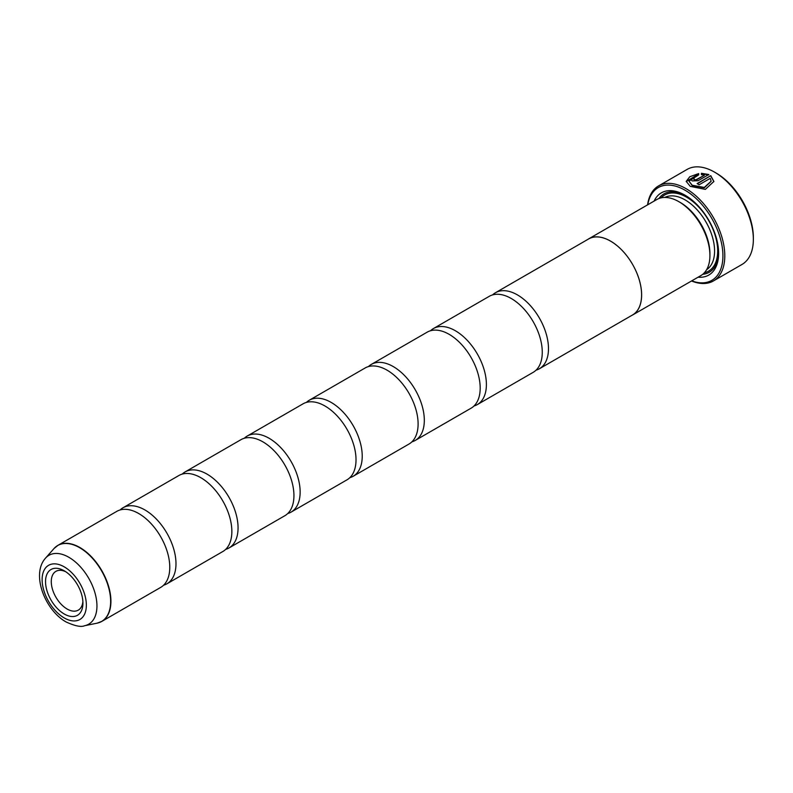 <?xml version="1.0" encoding="UTF-8"?>
<svg xmlns="http://www.w3.org/2000/svg" width="793" height="793" viewBox="0 0 793 793"><rect width="100%" height="100%" fill="white"/><g stroke="black" fill="none" stroke-linecap="round" stroke-linejoin="round"><path stroke-width="1.19" d="M120.11 509.958A43.902 25.346 60 0 1 122.994 507.778A43.902 25.346 60 0 1 144.941 509.958A43.902 25.346 60 0 1 173.617 548.637A43.902 25.346 60 0 1 166.897 583.817A43.902 25.346 60 0 1 163.566 585.224M182.192 474.115A43.902 25.346 60 0 1 185.076 471.934A43.902 25.346 60 0 1 207.023 474.115A43.902 25.346 60 0 1 235.699 512.793A43.902 25.346 60 0 1 228.979 547.973A43.902 25.346 60 0 1 225.648 549.38M244.274 438.271A43.902 25.346 60 0 1 247.158 436.091A43.902 25.346 60 0 1 269.105 438.271A43.902 25.346 60 0 1 297.781 476.95A43.902 25.346 60 0 1 291.061 512.129A43.902 25.346 60 0 1 287.73 513.537M306.356 402.428A43.902 25.346 60 0 1 309.24 400.257A43.902 25.346 60 0 1 331.187 402.428A43.902 25.346 60 0 1 359.863 441.106A43.902 25.346 60 0 1 353.143 476.286A43.902 25.346 60 0 1 349.812 477.693M368.438 366.584A43.902 25.346 60 0 1 371.322 364.413A43.902 25.346 60 0 1 393.269 366.584A43.902 25.346 60 0 1 421.955 405.263A43.902 25.346 60 0 1 415.225 440.442A43.902 25.346 60 0 1 411.894 441.85M430.52 330.74A43.902 25.346 60 0 1 433.404 328.57A43.902 25.346 60 0 1 455.351 330.74A43.902 25.346 60 0 1 484.037 369.429A43.902 25.346 60 0 1 477.307 404.599A43.902 25.346 60 0 1 473.976 406.016M492.602 294.897A43.902 25.346 60 0 1 495.486 292.726A43.902 25.346 60 0 1 517.433 294.897A43.902 25.346 60 0 1 546.119 333.585A43.902 25.346 60 0 1 539.389 368.755A43.902 25.346 60 0 1 536.058 370.172M686.213 181.577L698.663 173.945M697.414 183.738L710.766 175.669L697.116 183.56A54.876 31.68 60 0 1 699.069 184.809L710.241 178.356L711.123 181.201L704.283 187.445L692.22 185.235L688.978 181.141L692.22 185.592L704.283 187.802L711.113 181.389M688.978 181.141L698.663 174.906L698.663 173.588L689.781 176.74L686.213 181.389L690.267 186.365L705.334 189.378L713.888 181.468L710.766 175.669M710.766 176.036L713.888 181.637M694.172 179.139L694.172 180.15L696.135 180.051L704.372 175.303L696.135 179.694L694.172 179.793L694.172 178.782A54.876 31.68 -120 0 0 692.22 177.989L691 179.525L692.22 180.923L698.088 180.725L708.803 174.529L701.428 173.3L701.428 174.688L704.372 174.936M694.172 179.793L694.172 178.782M716.099 173.033L714.552 172.14L716.099 173.033A52.675 30.412 60 0 1 753.35 237.553L753.35 239.337A54.876 31.68 -120 0 0 714.552 172.14A54.876 31.68 -120 0 0 714.552 172.131A54.876 31.68 -120 0 0 687.115 169.415L658.557 185.909A54.876 31.68 60 0 1 685.995 188.625A54.876 31.68 60 0 1 721.838 236.978A54.876 31.68 60 0 1 713.422 280.95A54.876 31.68 60 0 1 691.526 280.97M713.422 280.95L741.98 264.466A54.876 31.68 -120 0 0 753.35 239.337M64.233 570.801A26.447 15.275 -120 0 0 45.538 581.596A26.447 15.275 -120 0 0 64.233 613.99A26.447 15.275 -120 0 0 82.938 603.195A26.447 15.275 -120 0 0 64.233 570.801L64.233 570.801M65.73 571.733A22.392 12.926 -120 0 0 55.916 571.347A22.392 12.926 -120 0 0 52.477 589.288A22.392 12.926 -120 0 0 67.108 609.014A22.392 12.926 -120 0 0 78.299 610.124A22.392 12.926 -120 0 0 82.878 601.431M691.724 280.861A53.557 30.917 -120 0 0 722.78 251.887A53.557 30.917 -120 0 0 685.063 190.241A53.557 30.917 -120 0 0 647.782 204.743M587.633 239.526A43.942 25.366 60 0 1 588.584 238.921L656.882 199.489A43.942 25.366 60 0 1 678.848 201.67L680.404 202.562A41.751 24.107 60 0 1 709.923 253.701L709.923 255.485A43.942 25.366 60 0 1 700.824 275.607L632.536 315.029A43.942 25.366 60 0 1 631.525 315.564M680.404 202.562L678.848 201.67A43.942 25.366 60 0 1 709.923 255.485M654.126 201.085A47.451 27.398 60 0 1 685.063 195.217L685.063 195.217A47.451 27.398 60 0 1 718.617 253.334A47.451 27.398 60 0 1 698.068 277.193M658.953 198.498A45.26 26.129 60 0 1 685.846 195.683M55.877 546.783A43.902 25.346 60 0 1 57.929 545.346L116.789 511.366A43.902 25.346 60 0 1 138.735 513.537A43.902 25.346 60 0 1 167.412 552.225A43.902 25.346 60 0 1 160.682 587.405L101.831 621.385A43.902 25.346 60 0 1 99.561 622.446M122.994 507.778L178.871 475.522A43.902 25.346 60 0 1 200.817 477.693A43.902 25.346 60 0 1 229.494 516.382A43.902 25.346 60 0 1 222.764 551.561L166.897 583.817M495.486 292.726L588.614 238.961A43.902 25.346 60 0 1 610.56 241.131A43.942 25.366 60 0 1 639.267 279.82A43.942 25.366 60 0 1 632.536 315.029M185.076 471.934L240.953 439.679A43.902 25.346 60 0 1 262.899 441.85A43.902 25.346 60 0 1 291.576 480.538A43.902 25.346 60 0 1 284.846 515.718L228.979 547.973M247.158 436.091L303.035 403.835A43.902 25.346 60 0 1 324.981 406.006A43.902 25.346 60 0 1 353.658 444.695A43.902 25.346 60 0 1 346.928 479.874L291.061 512.129M309.24 400.257L365.117 367.992A43.902 25.346 60 0 1 387.063 370.172A43.902 25.346 60 0 1 415.74 408.851A43.902 25.346 60 0 1 409.01 444.03L353.143 476.286M371.322 364.413L427.199 332.148A43.902 25.346 60 0 1 449.145 334.329A43.902 25.346 60 0 1 477.822 373.007A43.902 25.346 60 0 1 471.092 408.187L415.225 440.442M433.404 328.57L489.281 296.304A43.902 25.346 60 0 1 511.227 298.485A43.902 25.346 60 0 1 539.904 337.164A43.902 25.346 60 0 1 533.174 372.343L477.307 404.599M588.584 238.921A43.942 25.366 60 0 1 610.56 241.102A43.902 25.346 60 0 1 639.237 279.82A43.902 25.346 60 0 1 632.507 314.99L539.389 368.755M718.607 252.422A45.26 26.129 60 0 1 702.717 274.299M647.584 204.862A54.876 31.68 60 0 1 658.557 185.909M701.428 173.657L708.803 174.896M691.02 179.704L692.22 177.989M692.22 178.346A54.876 31.68 60 0 1 693.885 179.02M53.954 548.607L57.929 545.346A43.902 25.346 60 0 1 79.875 547.517A43.902 25.346 60 0 1 108.562 586.205A43.902 25.346 60 0 1 101.831 621.385L97.014 623.189A43.853 25.317 -120 0 0 109.285 590.131A43.853 25.317 -120 0 0 79.637 547.695A43.853 25.317 -120 0 0 53.954 548.607L45.548 558.103A39.759 22.957 60 0 1 68.832 557.271A39.759 22.957 60 0 1 95.715 595.741A39.759 22.957 60 0 1 84.593 625.727C81.183 627.293 74.998 626.034 66.057 621.95C45.023 610.164 30.887 574.261 45.548 558.103M664.881 197.437A41.751 24.107 60 0 1 685.063 199.876A41.751 24.107 60 0 1 712.144 236.046A41.751 24.107 60 0 1 706.603 269.709M661.104 197.853A43.942 25.366 60 0 1 686.609 197.189A43.942 25.366 60 0 1 716.257 239.446A43.942 25.366 60 0 1 704.353 272.762M64.233 617.935A31.284 18.061 -120 0 0 86.358 605.168A31.284 18.061 -120 0 0 64.233 566.856A31.284 18.061 -120 0 0 42.118 579.624A31.284 18.061 -120 0 0 64.233 617.935M84.593 625.727L97.014 623.189"/></g></svg>
